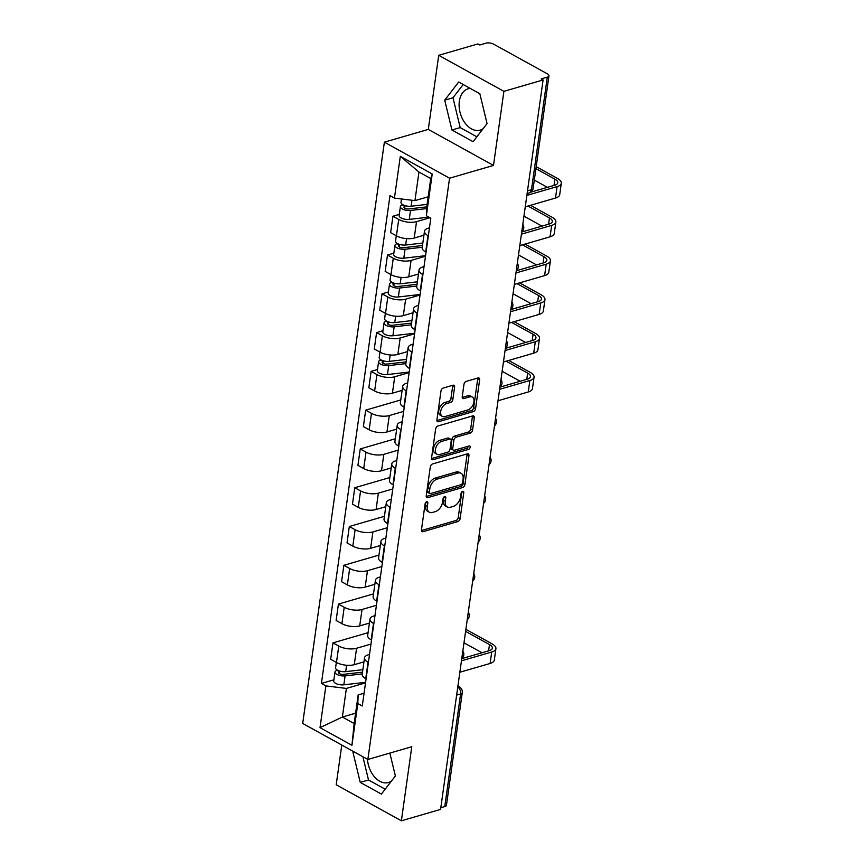 <?xml version="1.0" encoding="UTF-8"?>
<svg xmlns="http://www.w3.org/2000/svg" width="864" height="864" viewBox="0 0 864 864"><rect width="100%" height="100%" fill="white"/><g stroke="black" fill="none" stroke-linecap="round" stroke-linejoin="round"><path stroke-width="1.3" d="M426.697 501.757A1.901 1.166 118.9 0 0 425.11 503.863L421.459 529.794A2.711 1.674 118.9 0 0 422.086 531.598A2.711 1.674 118.9 0 0 423.047 531.673L457.855 521.564A2.711 1.674 118.9 0 0 460.134 518.562L463.774 492.631A1.901 1.166 118.9 0 0 463.342 491.357A1.901 1.166 118.9 0 0 462.661 491.314A1.901 1.166 118.9 0 0 461.063 493.42L460.598 496.768A8.662 5.346 118.9 0 1 453.308 506.38L450.414 507.222A8.662 5.346 118.9 0 1 447.314 506.995A8.662 5.346 118.9 0 1 445.316 501.206L445.792 497.848A1.901 1.166 118.9 0 0 445.36 496.584A1.901 1.166 118.9 0 0 444.679 496.541A1.901 1.166 118.9 0 0 443.092 498.636L442.616 501.995A8.662 5.346 118.9 0 1 435.326 511.607L432.432 512.449A8.662 5.346 118.9 0 1 429.332 512.222A8.662 5.346 118.9 0 1 427.345 506.434L427.81 503.075A1.901 1.166 118.9 0 0 427.378 501.811A1.901 1.166 118.9 0 0 426.697 501.757M391.435 781.078A21.524 14.396 73.8 0 1 388.476 782.514A21.524 14.396 73.8 0 1 367.47 759.262M483.116 128.704A21.524 14.396 73.8 0 1 480.168 130.129A21.524 14.396 73.8 0 1 464.789 122.72A21.524 14.396 73.8 0 1 459.346 101.272A21.524 14.396 73.8 0 1 468.158 88.798A21.524 14.396 73.8 0 1 470.264 88.43M454.594 387.094A2.711 1.674 118.9 0 0 453.967 385.29A2.711 1.674 118.9 0 0 452.995 385.214L443.232 388.055A2.711 1.674 118.9 0 0 440.964 391.057L436.914 419.85A2.711 1.674 118.9 0 0 437.54 421.664A2.711 1.674 118.9 0 0 438.502 421.729L473.299 411.62A2.711 1.674 118.9 0 0 475.578 408.618L479.628 379.825A2.711 1.674 118.9 0 0 479.002 378.011A2.711 1.674 118.9 0 0 478.04 377.946L466.247 381.37A2.711 1.674 118.9 0 0 463.968 384.372L462.24 396.695A2.711 1.674 118.9 0 0 462.856 398.509A2.711 1.674 118.9 0 0 463.828 398.574L469.67 396.878A7.247 4.471 118.9 0 1 472.262 397.062A7.247 4.471 118.9 0 1 473.483 403.747A7.247 4.471 118.9 0 1 467.834 409.936L444.928 416.588A7.247 4.471 118.9 0 1 442.336 416.405A7.247 4.471 118.9 0 1 441.126 409.72A7.247 4.471 118.9 0 1 446.764 403.531L450.587 402.419A2.711 1.674 118.9 0 0 452.855 399.416L454.594 387.094L452.693 386.046A2.711 1.674 118.9 0 0 452.704 385.301M449.561 178.2L493.484 165.434L503.896 91.346L543.089 79.952L440.575 809.406L401.371 820.8L411.782 746.712L367.859 759.478L449.561 178.2L384.383 142.171L302.692 723.438L367.859 759.478M432.572 463.946A2.711 1.674 118.9 0 0 430.294 466.949L426.244 495.752A2.711 1.674 118.9 0 0 426.87 497.556A2.711 1.674 118.9 0 0 427.842 497.632L462.64 487.512A2.711 1.674 118.9 0 0 464.918 484.51L468.958 455.717A2.711 1.674 118.9 0 0 468.342 453.913A2.711 1.674 118.9 0 0 467.37 453.838L432.572 463.946M431.579 457.801L435.629 429.008A2.711 1.674 118.9 0 1 437.908 426.006L472.705 415.886A2.711 1.674 118.9 0 1 473.666 415.962A2.711 1.674 118.9 0 1 474.293 417.766L472.565 430.088A2.711 1.674 118.9 0 1 470.286 433.091L456.17 437.195A2.711 1.674 118.9 0 0 453.892 440.197L452.747 448.373A2.711 1.674 118.9 0 0 453.373 450.187A2.711 1.674 118.9 0 0 454.334 450.252L469.033 445.986A1.901 1.166 118.9 0 1 469.714 446.029A1.901 1.166 118.9 0 1 470.027 447.779A1.901 1.166 118.9 0 1 468.547 449.399L433.166 459.68A2.711 1.674 118.9 0 1 432.205 459.605A2.711 1.674 118.9 0 1 431.579 457.801M503.896 91.346L438.718 55.318L477.911 43.924L479.812 44.971L485.924 43.2A5.519 2.29 8 0 1 493.657 44.161L547.43 73.883A5.519 2.29 8 0 1 548.964 75.794L533.131 188.428A5.519 2.29 -172 0 1 531.468 189.756L547.301 77.134A5.519 2.29 8 0 0 548.964 75.794M341.777 745.06L336.204 784.771L401.371 820.8M438.718 55.318L428.306 129.406L384.383 142.171M543.089 79.952L541.188 78.905L547.301 77.134M456.635 695.11L460.609 693.965A5.519 2.29 -172 0 0 462.272 692.626L446.44 805.248A5.519 2.29 -172 0 1 444.776 806.587L460.609 693.965A5.519 3.694 -106.2 0 0 457.769 687.042M440.802 807.743L444.776 806.587M368.399 662.45L368.032 662.245A12.69 5.26 -172 0 1 364.522 657.85L362.221 674.255A12.69 5.26 8 0 0 365.731 678.661L366.088 678.856M370.969 644.08L356.573 648.27A12.69 5.26 -172 0 1 338.774 646.067L336.463 662.483A12.69 5.26 8 0 0 354.262 664.675L363.96 661.856M336.463 662.483L330.664 659.275L332.975 642.87L368.064 632.675M364.522 657.85A12.69 5.26 -172 0 1 368.356 654.782L369.522 654.448M338.774 646.067L332.975 642.87M373.842 623.657L373.486 623.462A12.69 5.26 -172 0 1 369.976 619.067L367.675 635.472A12.69 5.26 8 0 0 371.174 639.868L371.542 640.073M373.518 593.881L338.429 604.076L336.118 620.492L341.917 623.689A12.69 5.26 8 0 0 359.716 625.892L369.414 623.074M369.976 619.067A12.69 5.26 -172 0 1 373.799 616L374.965 615.654M376.423 605.297L362.027 609.487A12.69 5.26 -172 0 1 344.218 607.284L338.429 604.076M379.296 584.874L378.94 584.68A12.69 5.26 -172 0 1 375.43 580.273L373.118 596.689A12.69 5.26 8 0 0 376.628 601.085L376.985 601.29M378.961 555.098L343.872 565.294L341.572 581.71L347.371 584.906A12.69 5.26 8 0 0 365.17 587.11L374.868 584.291M375.43 580.273A12.69 5.26 -172 0 1 379.253 577.217L380.419 576.871M381.877 566.514L367.47 570.704A12.69 5.26 -172 0 1 349.672 568.501L343.872 565.294M384.75 546.091L384.383 545.897A12.69 5.26 -172 0 1 380.873 541.49L378.572 557.906A12.69 5.26 8 0 0 382.082 562.302L382.439 562.496M384.415 516.316L349.326 526.511L347.026 542.916L352.814 546.124A12.69 5.26 8 0 0 370.613 548.327L380.311 545.508M380.873 541.49A12.69 5.26 -172 0 1 384.707 538.423L385.873 538.088M387.331 527.731L372.924 531.911A12.69 5.26 -172 0 1 355.126 529.718L349.326 526.511M390.193 507.308L389.837 507.103A12.69 5.26 -172 0 1 386.327 502.708L384.026 519.113A12.69 5.26 8 0 0 387.526 523.519L387.893 523.714M389.869 477.533L354.78 487.728L352.469 504.133L358.268 507.341A12.69 5.26 8 0 0 376.067 509.533L385.765 506.725M386.327 502.708A12.69 5.26 -172 0 1 390.161 499.64L391.327 499.306M392.774 488.948L378.378 493.128A12.69 5.26 -172 0 1 360.569 490.925L354.78 487.728M395.647 468.526L395.291 468.32A12.69 5.26 -172 0 1 391.781 463.925L389.47 480.33A12.69 5.26 8 0 0 392.98 484.736L393.347 484.931M395.323 438.75L360.234 448.945L357.923 465.35L363.722 468.558A12.69 5.26 8 0 0 381.521 470.75L391.219 467.932M391.781 463.925A12.69 5.26 -172 0 1 395.604 460.858L396.77 460.523M398.228 450.155L383.821 454.345A12.69 5.26 -172 0 1 366.023 452.142L360.234 448.945M401.101 429.732L400.734 429.538A12.69 5.26 -172 0 1 397.235 425.142L394.924 441.547A12.69 5.26 8 0 0 398.434 445.943L398.79 446.148M400.766 399.956L365.677 410.152L363.377 426.568L369.166 429.764A12.69 5.26 8 0 0 386.975 431.968L396.662 429.149M397.235 425.142A12.69 5.26 -172 0 1 401.058 422.075L402.224 421.729M403.682 411.372L389.275 415.562A12.69 5.26 -172 0 1 371.477 413.359L365.677 410.152M406.544 390.949L406.188 390.755A12.69 5.26 -172 0 1 402.678 386.348L400.378 402.764A12.69 5.26 8 0 0 403.888 407.16L404.244 407.365M377.492 369.522L371.131 371.369L368.82 387.785L374.62 390.982A12.69 5.26 8 0 0 392.418 393.185L402.116 390.366M402.678 386.348A12.69 5.26 -172 0 1 406.512 383.292L407.678 382.946M409.126 372.589L394.729 376.78A12.69 5.26 -172 0 1 376.931 374.576L371.131 371.369M411.998 352.166L411.642 351.972A12.69 5.26 -172 0 1 408.132 347.566L405.821 363.982A12.69 5.26 8 0 0 409.331 368.377L409.698 368.572M382.946 330.739L376.585 332.586L374.274 348.991L380.074 352.199A12.69 5.26 8 0 0 397.872 354.402L407.57 351.583M408.132 347.566A12.69 5.26 -172 0 1 411.955 344.498L413.122 344.164M414.58 333.806L400.183 337.986A12.69 5.26 -172 0 1 382.374 335.794L376.585 332.586M417.452 313.384L417.085 313.178A12.69 5.26 -172 0 1 413.586 308.783L411.275 325.188A12.69 5.26 8 0 0 414.785 329.594L415.141 329.789M388.4 291.956L382.028 293.803L379.728 310.208L385.517 313.416A12.69 5.26 8 0 0 403.326 315.619L413.014 312.8M413.586 308.783A12.69 5.26 -172 0 1 417.409 305.716L418.576 305.381M420.034 295.024L405.626 299.203A12.69 5.26 -172 0 1 387.828 297.011L382.028 293.803M422.906 274.601L422.539 274.396A12.69 5.26 -172 0 1 419.029 270L416.729 286.405A12.69 5.26 8 0 0 420.239 290.812L420.595 291.006M393.844 253.163L387.482 255.02L385.182 271.426L390.971 274.633A12.69 5.26 8 0 0 408.769 276.826L418.468 274.007M419.029 270A12.69 5.26 -172 0 1 422.863 266.933L424.03 266.598M425.488 256.23L411.08 260.42A12.69 5.26 -172 0 1 393.282 258.217L387.482 255.02M428.35 235.818L427.993 235.613A12.69 5.26 -172 0 1 424.483 231.217L422.183 247.622A12.69 5.26 8 0 0 425.682 252.018L426.049 252.223M399.298 214.38L392.936 216.227L390.625 232.643L396.425 235.84A12.69 5.26 8 0 0 414.223 238.043L423.922 235.224M424.483 231.217A12.69 5.26 -172 0 1 428.317 228.15L429.473 227.804M429.959 217.739L416.534 221.638A12.69 5.26 -172 0 1 398.725 219.434L392.936 216.227M365.526 682.873L346.388 688.424L342.371 717.023L354.154 723.535L358.171 694.937L364.068 693.23M355.612 713.178L342.371 717.023L320.015 727.661L325.879 685.897L346.388 688.424M358.171 694.937L357.804 703.544L351.94 745.308L320.015 727.661M394.438 198.094L400.313 156.33L432.227 173.977L426.362 215.752L426.73 207.144L430.747 178.556L418.964 172.044L414.947 200.632L394.438 198.094L389.977 195.631L321.419 683.424L325.879 685.897M357.804 703.544L362.275 706.007L430.823 218.214L426.362 215.752M353.711 751.648L353.03 752.544L360.245 782.384L381.413 794.092L395.377 775.958L389.848 753.084M493.484 165.434L428.306 129.406M458.676 82.026L444.712 100.159L451.926 130L473.105 141.707L487.058 123.574L479.844 93.722L458.676 82.026M414.947 200.632L428.188 196.787M333.893 679.806L321.419 683.424M351.94 745.308L354.154 723.535M430.747 178.556L432.227 173.977M418.964 172.044L400.313 156.33M362.891 756.724L368.518 779.987L385.182 789.199M354.532 752.101L353.03 752.544M368.518 779.987L360.245 782.384M463.18 84.51L452.984 97.762L460.199 127.602L476.874 136.814M452.984 97.762L444.712 100.159M460.199 127.602L451.926 130M425.876 502.308L425.444 505.386A8.662 5.346 118.9 0 0 427.432 511.164L429.332 512.222M447.314 506.995L445.414 505.948A8.662 5.346 118.9 0 1 443.426 500.159L443.858 497.081M421.448 530.539L455.954 520.506A2.711 1.674 118.9 0 0 458.233 517.504L461.83 491.854M426.233 496.487L460.739 486.464A2.711 1.674 118.9 0 0 463.018 483.462L467.057 454.669A2.711 1.674 118.9 0 0 467.068 453.924M429.332 492.275A1.901 1.166 118.9 0 0 429.764 493.549A1.901 1.166 118.9 0 0 430.445 493.592L460.987 484.715A1.901 1.166 118.9 0 0 462.586 482.62L463.082 479.077A8.662 5.346 118.9 0 0 461.084 473.288A8.662 5.346 118.9 0 0 457.996 473.062L437.108 479.131A8.662 5.346 118.9 0 0 429.829 488.743L429.332 492.275L427.432 491.227A1.901 1.166 118.9 0 0 427.864 492.491L429.764 493.549M461.084 473.288L459.184 472.241A8.662 5.346 118.9 0 0 456.095 472.014L457.996 473.062M427.432 491.227L427.928 487.685A8.662 5.346 118.9 0 1 435.208 478.084L456.095 472.014M453.373 450.187L451.472 449.129A2.711 1.674 118.9 0 1 450.846 447.325L451.991 439.15A2.711 1.674 118.9 0 1 454.27 436.147L468.385 432.043A2.711 1.674 118.9 0 0 470.664 429.041L472.392 416.718A2.711 1.674 118.9 0 0 472.403 415.973M431.568 458.546L466.646 448.351A1.901 1.166 118.9 0 0 468.245 446.213M441.526 441.45A7.247 4.471 118.9 0 0 435.888 447.638A7.247 4.471 118.9 0 0 437.108 454.324A7.247 4.471 118.9 0 0 439.69 454.507L447.768 452.164A2.711 1.674 118.9 0 0 450.036 449.161L451.192 440.986A2.711 1.674 118.9 0 0 450.565 439.182A2.711 1.674 118.9 0 0 449.604 439.106L441.526 441.45L439.625 440.402A7.247 4.471 118.9 0 0 433.987 446.591A7.247 4.471 118.9 0 0 435.208 453.265L437.108 454.324M450.565 439.182L448.664 438.124A2.711 1.674 118.9 0 0 447.703 438.059L449.604 439.106M439.625 440.402L447.703 438.059M442.336 416.405L440.446 415.346A7.247 4.471 118.9 0 1 439.225 408.672A7.247 4.471 118.9 0 1 444.863 402.484L448.686 401.371A2.711 1.674 118.9 0 0 450.954 398.369L452.693 386.046M472.262 397.062L470.362 396.014A7.247 4.471 118.9 0 0 467.77 395.82L469.67 396.878M462.229 397.44L467.77 395.82M436.903 420.595L471.409 410.573A2.711 1.674 118.9 0 0 473.677 407.57L477.727 378.767A2.711 1.674 118.9 0 0 477.738 378.032M362.858 669.676L345.697 671.641A6.901 2.862 -172 0 1 338.753 670.745A6.901 2.862 -172 0 1 335.578 667.775L336.334 662.407M362.513 672.16L343.397 674.363A3.316 1.372 -172 0 1 340.06 673.931A3.316 1.372 -172 0 1 338.537 672.505A3.316 1.372 -172 0 1 339.53 671.695L339.628 671.047M362.264 673.898L345.103 675.875A6.901 2.862 -172 0 1 338.159 674.978A6.901 2.862 -172 0 1 334.984 671.998A6.901 2.862 -172 0 1 337.068 670.334L337.122 669.946M365.602 682.322L343.84 684.817A6.901 2.862 -172 0 1 336.895 683.921A6.901 2.862 -172 0 1 333.731 680.951L334.984 671.998M339.271 673.542L339.53 671.695L337.068 670.334M465.599 631.368L489.488 644.576A10.346 4.288 -172 0 1 492.35 648.162A10.346 4.288 -172 0 1 489.229 650.657L461.765 658.638M459.853 672.246L490.093 663.466A13.932 5.778 8 0 0 494.294 660.096L495.904 648.659A13.932 5.778 8 0 0 492.048 643.831L465.88 629.359M461.452 660.809L491.702 652.028A13.932 5.778 8 0 0 495.904 648.659M463.99 642.805L482.004 652.763M406.469 359.392L389.308 361.368A6.901 2.862 -172 0 1 382.363 360.472A6.901 2.862 -172 0 1 379.188 357.491L379.944 352.123M406.123 361.886L386.996 364.079A3.316 1.372 -172 0 1 383.67 363.647A3.316 1.372 -172 0 1 382.147 362.221A3.316 1.372 -172 0 1 383.141 361.422L383.238 360.763M405.875 363.614L388.714 365.591A6.901 2.862 -172 0 1 381.769 364.694A6.901 2.862 -172 0 1 378.594 361.724A6.901 2.862 -172 0 1 380.668 360.05L380.722 359.672M409.212 372.038L387.45 374.544A6.901 2.862 -172 0 1 380.506 373.648A6.901 2.862 -172 0 1 377.33 370.667L378.594 361.724M382.882 363.269L383.141 361.422L380.668 360.05M411.923 320.609L394.751 322.585A6.901 2.862 -172 0 1 387.806 321.678A6.901 2.862 -172 0 1 384.642 318.708L385.387 313.34M411.566 323.093L392.45 325.296A3.316 1.372 -172 0 1 389.113 324.864A3.316 1.372 -172 0 1 387.59 323.438A3.316 1.372 -172 0 1 388.595 322.639L388.681 321.98M411.329 324.832L394.157 326.808A6.901 2.862 -172 0 1 387.212 325.912A6.901 2.862 -172 0 1 384.048 322.942A6.901 2.862 -172 0 1 386.122 321.268L386.176 320.89M414.655 333.256L392.904 335.761A6.901 2.862 -172 0 1 385.96 334.865A6.901 2.862 -172 0 1 382.784 331.884L384.048 322.942M388.336 324.475L388.595 322.639L386.122 321.268M417.377 281.826L400.205 283.792A6.901 2.862 -172 0 1 393.26 282.895A6.901 2.862 -172 0 1 390.085 279.925L390.841 274.558M417.02 284.31L397.904 286.513A3.316 1.372 -172 0 1 394.567 286.081A3.316 1.372 -172 0 1 393.044 284.656A3.316 1.372 -172 0 1 394.049 283.846L394.135 283.198M416.783 286.049L399.611 288.025A6.901 2.862 -172 0 1 392.666 287.129A6.901 2.862 -172 0 1 389.491 284.148A6.901 2.862 -172 0 1 391.576 282.485L391.63 282.096M420.109 294.473L398.358 296.968A6.901 2.862 -172 0 1 391.414 296.071A6.901 2.862 -172 0 1 388.238 293.101L389.491 284.148M393.79 285.692L394.049 283.846L391.576 282.485M422.82 243.043L405.659 245.009A6.901 2.862 -172 0 1 398.714 244.112A6.901 2.862 -172 0 1 395.539 241.142L396.295 235.775M422.474 245.527L403.348 247.72A3.316 1.372 -172 0 1 400.021 247.288A3.316 1.372 -172 0 1 398.498 245.862A3.316 1.372 -172 0 1 399.492 245.063L399.589 244.415M422.226 247.266L405.065 249.232A6.901 2.862 -172 0 1 398.12 248.335A6.901 2.862 -172 0 1 394.945 245.365A6.901 2.862 -172 0 1 397.03 243.702L397.084 243.313M425.563 255.69L403.801 258.185A6.901 2.862 -172 0 1 396.857 257.288A6.901 2.862 -172 0 1 393.682 254.318L394.945 245.365M399.233 246.91L399.492 245.063L397.03 243.702M427.118 204.39L411.102 206.226A6.901 2.862 -172 0 1 404.158 205.33A6.901 2.862 -172 0 1 400.993 202.36L401.468 198.968M426.773 206.874L408.802 208.937A3.316 1.372 -172 0 1 405.475 208.505A3.316 1.372 -172 0 1 403.952 207.079A3.316 1.372 -172 0 1 404.946 206.28L405.032 205.632M426.665 208.591L410.508 210.449A6.901 2.862 -172 0 1 403.564 209.552A6.901 2.862 -172 0 1 400.399 206.582A6.901 2.862 -172 0 1 402.473 204.919L402.527 204.53M428.89 217.145L409.255 219.402A6.901 2.862 -172 0 1 402.311 218.506A6.901 2.862 -172 0 1 399.136 215.536L400.399 206.582M404.687 208.127L404.946 206.28L402.473 204.919M506.142 361.195L527.645 373.075A10.346 4.288 -172 0 1 530.507 376.661A10.346 4.288 -172 0 1 527.386 379.166L499.921 387.148M498.01 400.756L528.25 391.964A13.932 5.778 8 0 0 532.451 388.606L534.06 377.168A13.932 5.778 8 0 0 530.204 372.341L508.702 360.45M499.608 389.318L529.859 380.527A13.932 5.778 8 0 0 534.06 377.168M502.146 371.304L520.16 381.262M511.596 322.402L533.099 334.292A10.346 4.288 -172 0 1 535.961 337.878A10.346 4.288 -172 0 1 532.84 340.384L505.364 348.365M503.453 361.973L533.704 353.182A13.932 5.778 8 0 0 537.905 349.812L539.503 338.375A13.932 5.778 8 0 0 535.658 333.547L514.156 321.656M505.062 350.536L535.302 341.744A13.932 5.778 8 0 0 539.503 338.375M507.589 332.521L525.614 342.479M517.039 283.619L538.553 295.51A10.346 4.288 -172 0 1 541.404 299.095A10.346 4.288 -172 0 1 538.283 301.59L510.818 309.582M508.907 323.19L539.147 314.399A13.932 5.778 8 0 0 543.348 311.029L544.957 299.592A13.932 5.778 8 0 0 541.112 294.764L519.599 282.874M510.516 311.753L540.756 302.962A13.932 5.778 8 0 0 544.957 299.592M513.043 293.738L531.058 303.696M522.493 244.836L543.996 256.727A10.346 4.288 -172 0 1 546.858 260.312A10.346 4.288 -172 0 1 543.737 262.807L516.272 270.788M514.361 284.396L544.601 275.616A13.932 5.778 8 0 0 548.802 272.246L550.411 260.809A13.932 5.778 8 0 0 546.556 255.982L525.053 244.091M515.959 272.959L546.21 264.179A13.932 5.778 8 0 0 550.411 260.809M518.497 254.956L536.512 264.913M527.947 206.053L549.45 217.944A10.346 4.288 -172 0 1 552.312 221.53A10.346 4.288 -172 0 1 549.191 224.024L521.716 232.006M519.804 245.614L550.055 236.822A13.932 5.778 8 0 0 554.256 233.464L555.865 222.026A13.932 5.778 8 0 0 552.01 217.199L530.507 205.308M521.413 234.176L551.664 225.396A13.932 5.778 8 0 0 555.865 222.026M523.951 216.162L541.966 226.13M535.907 168.653L554.904 179.15A10.346 4.288 -172 0 1 557.755 182.736A10.346 4.288 -172 0 1 554.645 185.242L530.874 192.143M525.258 206.831L555.498 198.04A13.932 5.778 8 0 0 559.71 194.681L561.308 183.244A13.932 5.778 8 0 0 557.464 178.416L536.188 166.655M526.867 195.394L557.107 186.602A13.932 5.778 8 0 0 561.308 183.244M534.298 180.09L547.409 187.337M393.282 258.217L390.971 274.633M387.828 297.011L385.517 313.416M382.374 335.794L380.074 352.199M376.931 374.576L374.62 390.982M371.477 413.359L369.166 429.764M366.023 452.142L363.722 468.558M360.569 490.925L358.268 507.341M355.126 529.718L352.814 546.124M349.672 568.501L347.371 584.906M344.218 607.284L341.917 623.689M398.725 219.434L396.425 235.84M416.534 221.638L414.223 238.043M411.08 260.42L408.769 276.826M422.539 274.396L420.239 290.812M405.626 299.203L403.326 315.619M417.085 313.178L414.785 329.594M400.183 337.986L397.872 354.402M411.642 351.972L409.331 368.377M394.729 376.78L392.418 393.185M406.188 390.755L403.888 407.16M389.275 415.562L386.975 431.968M400.734 429.538L398.434 445.943M383.821 454.345L381.521 470.75M395.291 468.32L392.98 484.736M378.378 493.128L376.067 509.533M389.837 507.103L387.526 523.519M372.924 531.911L370.613 548.327M384.383 545.897L382.082 562.302M367.47 570.704L365.17 587.11M378.94 584.68L376.628 601.085M362.027 609.487L359.716 625.892M373.486 623.462L371.174 639.868M356.573 648.27L354.262 664.675M368.032 662.245L365.731 678.661M427.993 235.613L425.682 252.018M462.002 656.91A5.519 3.694 -106.2 0 0 462.175 655.7M467.456 618.127A5.519 3.694 -106.2 0 0 467.629 616.918M472.91 579.344A5.519 3.694 -106.2 0 0 473.072 578.135M478.354 540.551A5.519 3.694 -106.2 0 0 478.526 539.341M483.808 501.768A5.519 3.694 -106.2 0 0 483.98 500.558M489.262 462.985A5.519 3.694 -106.2 0 0 489.424 461.776M494.705 424.202A5.519 3.694 -106.2 0 0 494.878 422.993M500.159 385.42A5.519 3.694 -106.2 0 0 500.332 384.21M505.613 346.626A5.519 3.694 -106.2 0 0 505.786 345.416M511.067 307.843A5.519 3.694 -106.2 0 0 511.229 306.634M516.51 269.06A5.519 3.694 -106.2 0 0 516.683 267.851M521.964 230.278A5.519 3.694 -106.2 0 0 522.137 229.068M527.494 190.912L531.468 189.756A5.519 3.694 -106.2 0 1 529.211 192.953A5.519 5.519 0 0 0 533.131 188.428M457.898 686.156L459.475 687.031A5.519 3.402 118.9 0 0 457.801 686.815M425.444 505.386L427.345 506.434M444.053 496.886L445.792 497.848M443.426 500.159L445.316 501.206M462.035 491.67L463.774 492.631M458.233 517.504L460.134 518.562M455.954 520.506L457.855 521.564M421.513 530.82L423.047 531.673M426.071 502.114L427.81 503.075M467.057 454.669L468.958 455.717M463.018 483.462L464.918 484.51M460.739 486.464L462.64 487.512M426.298 496.778L427.842 497.632M435.208 478.084L437.108 479.131M427.928 487.685L429.829 488.743M472.392 416.718L474.293 417.766M470.664 429.041L472.565 430.088M468.385 432.043L470.286 433.091M454.27 436.147L456.17 437.195M451.991 439.15L453.892 440.197M450.846 447.325L452.747 448.373M466.646 448.351L468.547 449.399M431.633 458.827L433.166 459.68M450.954 398.369L452.855 399.416M448.686 401.371L450.587 402.419M444.863 402.484L446.764 403.531M462.283 397.721L463.828 398.574M477.727 378.767L479.628 379.825M473.677 407.57L475.578 408.618M471.409 410.573L473.299 411.62M436.957 420.876L438.502 421.729M345.697 671.641L346.594 665.258M343.84 684.817L345.103 675.875M491.702 652.028L490.093 663.466M489.488 644.576L488.614 650.84M389.308 361.368L390.204 354.974M387.45 374.544L388.714 365.591M394.751 322.585L395.647 316.192M392.904 335.761L394.157 326.808M400.205 283.792L401.101 277.409M398.358 296.968L399.611 288.025M405.659 245.009L406.555 238.626M403.801 258.185L405.065 249.232M411.102 206.226L411.944 200.264M409.255 219.402L410.508 210.449M529.859 380.527L528.25 391.964M527.645 373.075L526.77 379.35M535.302 341.744L533.704 353.182M533.099 334.292L532.213 340.556M540.756 302.962L539.147 314.399M538.553 295.51L537.667 301.774M546.21 264.179L544.601 275.616M543.996 256.727L543.121 262.991M551.664 225.396L550.055 236.822M549.45 217.944L548.564 224.208M557.107 186.602L555.498 198.04M554.904 179.15L554.018 185.425M461.776 658.519A5.519 5.519 0 0 0 462.834 651.046M467.23 619.736A5.519 5.519 0 0 0 468.277 612.252M472.684 580.943A5.519 5.519 0 0 0 473.731 573.469M478.127 542.16A5.519 5.519 0 0 0 479.185 534.686M483.581 503.377A5.519 5.519 0 0 0 484.628 495.904M489.035 464.594A5.519 5.519 0 0 0 490.082 457.121M494.489 425.812A5.519 5.519 0 0 0 495.536 418.327M499.932 387.018A5.519 5.519 0 0 0 500.99 379.544M505.386 348.235A5.519 5.519 0 0 0 506.434 340.762M510.84 309.452A5.519 5.519 0 0 0 511.888 301.979M516.283 270.67A5.519 5.519 0 0 0 517.342 263.196M521.737 231.887A5.519 5.519 0 0 0 522.785 224.402M527.126 193.558L529.211 192.953M462.272 692.626A5.519 5.519 0 0 0 459.475 687.031"/></g></svg>
